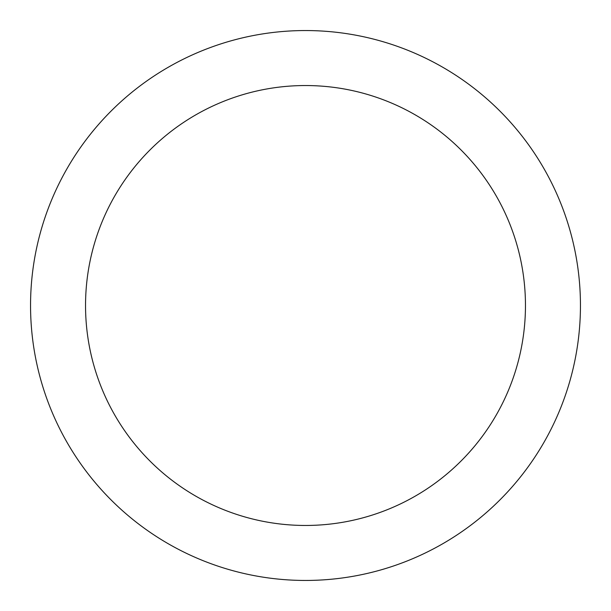 <?xml version="1.0" encoding="UTF-8"?>
<svg xmlns="http://www.w3.org/2000/svg" width="611" height="611" viewBox="0 0 611 611"><rect width="100%" height="100%" fill="white"/><g stroke="black" fill="none" stroke-linecap="round" stroke-linejoin="round"><path stroke-width="0.92" d="M305.5 30.55A274.95 274.95 0 0 1 580.45 305.5A274.95 274.95 0 0 1 305.5 580.45A274.95 274.95 0 0 1 30.55 305.5A274.95 274.95 0 0 1 305.5 30.55M305.5 525.46A219.96 219.96 0 0 1 85.54 305.5A219.96 219.96 0 0 1 305.5 85.54A219.96 219.96 0 0 1 525.46 305.5A219.96 219.96 0 0 1 305.5 525.46"/></g></svg>
